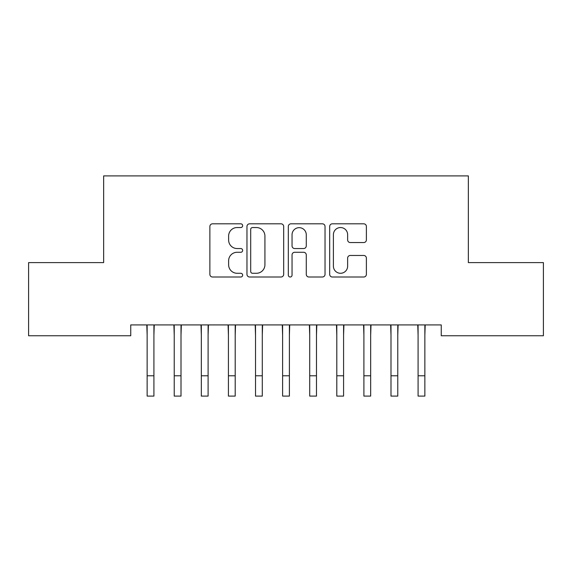 <?xml version="1.0" encoding="UTF-8"?>
<svg xmlns="http://www.w3.org/2000/svg" width="572" height="572" viewBox="0 0 572 572"><rect width="100%" height="100%" fill="white"/><g stroke="black" fill="none" stroke-linecap="round" stroke-linejoin="round"><path stroke-width="0.86" d="M242.65 225.675A1.859 1.859 0 0 0 240.791 223.816L212.534 223.816A2.66 2.66 0 0 0 209.874 226.476L209.874 274.345A2.66 2.66 0 0 0 212.534 277.005L240.791 277.005A1.859 1.859 0 0 0 242.65 275.146A1.859 1.859 0 0 0 240.791 273.28L237.13 273.28A8.508 8.508 0 0 1 228.621 264.772L228.621 260.782A8.508 8.508 0 0 1 237.13 252.273L240.791 252.273A1.859 1.859 0 0 0 242.65 250.414A1.859 1.859 0 0 0 240.791 248.548L237.13 248.548A8.508 8.508 0 0 1 228.621 240.04L228.621 236.05A8.508 8.508 0 0 1 237.13 227.542L240.791 227.542A1.859 1.859 0 0 0 242.65 225.675M363.728 242.564A2.66 2.66 0 0 0 366.387 239.904L366.387 226.476A2.66 2.66 0 0 0 363.728 223.816L332.339 223.816A2.66 2.66 0 0 0 329.679 226.476L329.679 274.345A2.66 2.66 0 0 0 332.339 277.005L363.728 277.005A2.66 2.66 0 0 0 366.387 274.345L366.387 258.122A2.66 2.66 0 0 0 363.728 255.462L350.293 255.462A2.66 2.66 0 0 0 347.633 258.122L347.633 266.166A7.114 7.114 0 0 1 340.519 273.28A7.114 7.114 0 0 1 333.404 266.166L333.404 234.656A7.114 7.114 0 0 1 340.519 227.542A7.114 7.114 0 0 1 347.633 234.656L347.633 239.904A2.66 2.66 0 0 0 350.293 242.564L363.728 242.564M441.255 324.925L130.745 324.925L130.745 335.757L28.6 335.757L28.6 262.605L103.654 262.605L103.654 175.897L468.346 175.897L468.346 262.605L543.4 262.605L543.4 335.757L441.255 335.757L441.255 324.925M283.676 226.476A2.66 2.66 0 0 0 281.016 223.816L249.628 223.816A2.66 2.66 0 0 0 246.968 226.476L246.968 274.345A2.66 2.66 0 0 0 249.628 277.005L281.016 277.005A2.66 2.66 0 0 0 283.676 274.345L283.676 226.476M290.984 223.816L322.372 223.816A2.66 2.66 0 0 1 325.032 226.476L325.032 274.345A2.66 2.66 0 0 1 322.372 277.005L308.937 277.005A2.66 2.66 0 0 1 306.277 274.345L306.277 254.933A2.66 2.66 0 0 0 303.618 252.273L294.709 252.273A2.66 2.66 0 0 0 292.049 254.933L292.049 275.146A1.859 1.859 0 0 1 290.19 277.005A1.859 1.859 0 0 1 288.324 275.146L288.324 226.476A2.66 2.66 0 0 1 290.984 223.816M252.559 227.542A1.859 1.859 0 0 0 250.693 229.401L250.693 271.421A1.859 1.859 0 0 0 252.559 273.28L256.413 273.28A8.508 8.508 0 0 0 264.922 264.772L264.922 236.05A8.508 8.508 0 0 0 256.413 227.542L252.559 227.542M306.277 234.785A7.114 7.114 0 0 0 299.163 227.67A7.114 7.114 0 0 0 292.049 234.785L292.049 245.888A2.66 2.66 0 0 0 294.709 248.548L303.618 248.548A2.66 2.66 0 0 0 306.277 245.888L306.277 234.785M153.911 335.135L154.254 324.925M147.14 335.135L146.797 324.925M147.14 375.775L153.911 375.775L153.911 396.103L147.14 396.103L147.14 325.775M153.911 375.775L153.911 325.775M181.009 335.135L181.353 324.925M174.231 335.135L173.888 324.925M208.101 335.135L208.444 324.925M201.33 335.135L200.987 324.925M174.231 375.775L181.009 375.775L181.009 396.103L174.231 396.103L174.231 325.775M181.009 375.775L181.009 325.775M201.33 375.775L208.101 375.775L208.101 396.103L201.33 396.103L201.33 325.775M208.101 375.775L208.101 325.775M235.199 335.135L235.542 324.925M228.421 335.135L228.078 324.925M262.291 335.135L262.634 324.925M255.52 335.135L255.176 324.925M228.421 375.775L235.199 375.775L235.199 396.103L228.421 396.103L228.421 325.775M235.199 375.775L235.199 325.775M255.52 375.775L262.291 375.775L262.291 396.103L255.52 396.103L255.52 325.775M262.291 375.775L262.291 325.775M289.389 335.135L289.732 324.925M282.611 335.135L282.268 324.925M282.611 375.775L289.389 375.775L289.389 396.103L282.611 396.103L282.611 325.775M289.389 375.775L289.389 325.775M316.48 335.135L316.824 324.925M309.709 335.135L309.366 324.925M309.709 375.775L316.48 375.775L316.48 396.103L309.709 396.103L309.709 325.775M316.48 375.775L316.48 325.775M343.579 335.135L343.922 324.925M336.801 335.135L336.458 324.925M336.801 375.775L343.579 375.775L343.579 396.103L336.801 396.103L336.801 325.775M343.579 375.775L343.579 325.775M370.67 335.135L371.013 324.925M363.899 335.135L363.556 324.925M363.899 375.775L370.67 375.775L370.67 396.103L363.899 396.103L363.899 325.775M370.67 375.775L370.67 325.775M397.769 335.135L398.112 324.925M390.991 335.135L390.647 324.925M390.991 375.775L397.769 375.775L397.769 396.103L390.991 396.103L390.991 325.775M397.769 375.775L397.769 325.775M424.86 335.135L425.203 324.925M418.089 335.135L417.746 324.925M418.089 375.775L424.86 375.775L424.86 396.103L418.089 396.103L418.089 325.775M424.86 375.775L424.86 325.775"/></g></svg>
